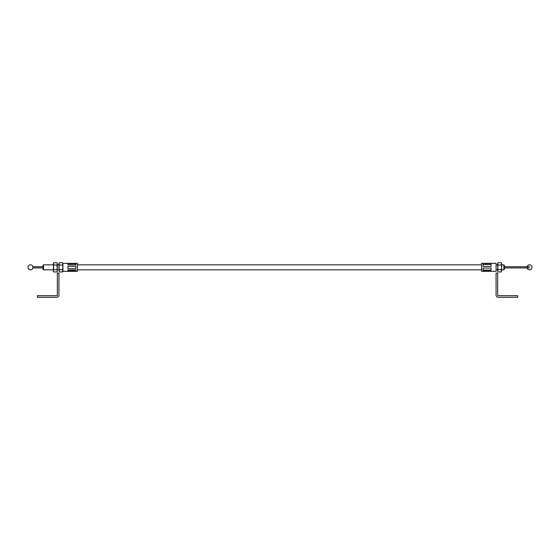 <?xml version="1.0" encoding="UTF-8"?>
<svg xmlns="http://www.w3.org/2000/svg" width="560" height="560" viewBox="0 0 560 560"><rect width="100%" height="100%" fill="white"/><g stroke="black" fill="none" stroke-linecap="round" stroke-linejoin="round"><path stroke-width="0.84" d="M58.94 295.176L58.94 273.126L57.344 273.126L57.344 295.176A0.497 0.497 0 0 1 56.84 295.68L37.38 295.68L37.38 297.276L56.84 297.276A2.093 2.093 0 0 0 58.94 295.176M62.573 262.724L62.93 263.879L62.573 262.724L59.297 262.724L58.94 263.879L59.297 271.943L62.573 271.943L62.93 270.795L62.93 263.879L62.573 265.027L59.297 265.027L58.94 267.337L59.297 271.943M62.573 271.943L62.93 263.347L77.399 263.34L77.399 271.327L62.93 271.327L62.573 269.64L59.297 269.64M59.297 262.724L58.94 263.34L59.297 265.027M62.573 265.027L62.93 267.337L62.573 269.64M56.987 262.724L57.344 263.879L56.987 262.724L53.704 262.724L53.347 263.879L53.704 269.64L56.987 269.64L57.344 267.337L57.344 263.879L56.987 265.027L53.704 265.027L53.347 267.337L53.347 271.327L53.704 271.943L53.347 270.795L53.704 269.64M53.704 271.943L56.987 271.943L57.344 271.327L56.987 265.027M53.704 262.724L53.347 263.34L53.704 265.027M56.987 271.943L57.344 270.795L56.987 269.64M527.086 267.925L527.086 267.932A2.492 2.492 0 0 0 532 267.337A2.492 2.492 0 0 0 527.086 266.735L527.086 267.925M498.022 271.943L497.665 270.795L498.022 271.943L501.305 271.943L501.662 270.795L501.305 269.64L498.022 269.64L497.665 270.795L497.665 267.337L498.022 269.64M498.022 265.027L497.665 263.879L498.022 262.724L497.665 263.34L497.665 267.337L498.022 265.027L501.305 265.027L501.662 267.337L501.662 263.34L501.305 262.724L501.662 263.879L501.305 265.027M501.305 269.64L501.662 267.337L501.305 271.943M498.022 262.724L501.305 262.724M496.069 295.176L496.069 273.126L497.665 273.126L497.665 295.176A0.497 0.497 0 0 0 498.169 295.68L517.629 295.68L517.629 297.276L498.169 297.276A2.093 2.093 0 0 1 496.069 295.176M503.853 264.838L504.357 265.335L504.357 269.332L503.853 269.829L503.853 264.838L501.662 264.838M491.078 268.023L483.098 268.023L483.098 270.221L491.078 270.221L491.078 268.023M491.078 271.327L481.6 271.327L481.6 263.34L496.069 263.34L496.069 271.327L491.078 271.327M483.098 271.082L491.078 271.082M491.078 264.271L483.098 264.271L483.098 266.392L491.078 266.392L491.078 264.271M491.078 264.432L483.098 264.432M483.098 270.081L491.078 270.081M43.47 269.829L42.973 269.332L42.973 265.335L43.47 264.838L43.47 269.829L53.347 269.829M67.921 264.817L75.908 264.817L75.908 263.466L67.921 263.466L67.921 264.817M67.921 271.278L75.908 271.278L75.908 270.13L67.921 270.13L67.921 271.278M67.921 266.266L67.921 268.758L75.908 268.758L75.908 266.266L67.921 266.266M67.921 271.012L75.908 271.012M67.921 268.744L75.908 268.744M75.908 263.718L67.921 263.718M32.914 267.848L32.914 266.735A2.492 2.492 0 0 0 28 267.337A2.492 2.492 0 0 0 32.914 267.932L32.914 267.848M503.853 269.829L501.662 269.829M497.665 269.829L496.069 269.829M497.665 264.838L496.069 264.838M43.47 264.838L53.347 264.838M57.344 264.838L58.94 264.838M57.344 269.829L58.94 269.829M481.6 264.838L77.399 264.838M481.6 269.829L77.399 269.829M529.508 266.735L504.357 266.735M42.973 266.735L32.914 266.735M529.508 267.932L504.357 267.932M42.973 267.932L32.914 267.932"/></g></svg>
